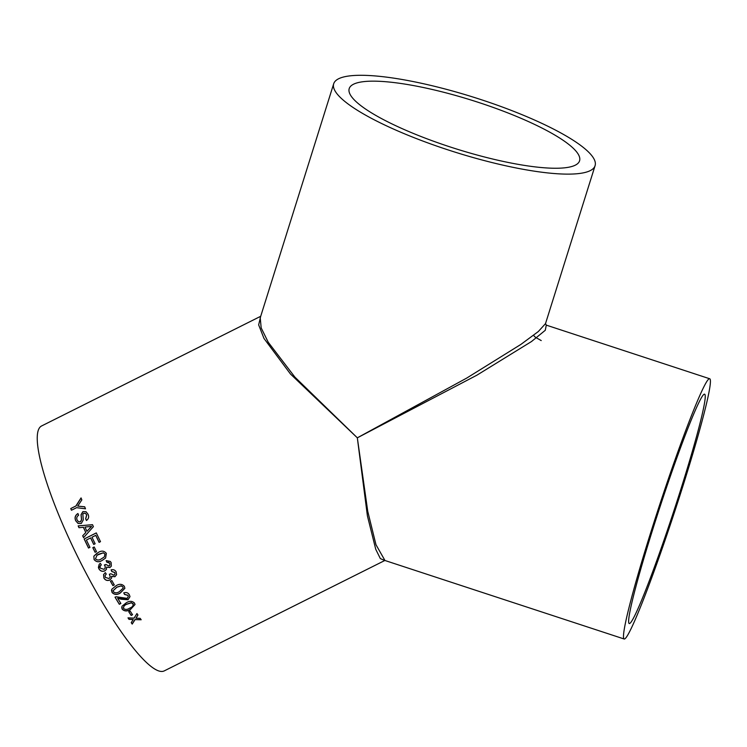 <?xml version="1.0" encoding="UTF-8"?>
<svg xmlns="http://www.w3.org/2000/svg" width="747" height="747" viewBox="0 0 747 747"><rect width="100%" height="100%" fill="white"/><g stroke="black" fill="none" stroke-linecap="round" stroke-linejoin="round"><path stroke-width="1.12" d="M709.65 378.748L546.29 325.132L545.291 330.277L531.509 341.528L476.866 375.199L357.327 437.826L367.748 511.368L375.984 544.74L384.957 560.493L624.24 639.021A136.962 8.198 108.2 0 0 674.737 511.443A136.962 8.198 108.2 0 0 709.65 378.748A136.962 8.198 108.2 0 0 707.026 381.157A136.962 8.198 108.2 0 0 650.282 533.965A136.962 8.198 108.2 0 0 624.24 639.021M260.227 317.82L261.179 327.905L268.238 342.257L294.869 377.086L357.327 437.826L466.744 378.066L520.874 344.423L538.307 331.547L545.506 323.628L595.07 165.722A136.962 28.974 -162.6 0 1 594.295 167.337A136.962 28.974 -162.6 0 1 451.711 151.081A136.962 28.974 -162.6 0 1 333.713 83.692A136.962 28.974 -162.6 0 1 481.049 99.622A136.962 28.974 -162.6 0 1 595.07 165.722M702.273 396.321A120.706 7.227 108.2 0 0 656.109 518.866A120.706 7.227 108.2 0 0 629.301 623.568A120.706 7.227 108.2 0 0 681.628 486.783A120.706 7.227 108.2 0 0 704.58 394.192A120.706 7.227 108.2 0 0 702.273 396.321M578.869 162.276A120.706 25.538 -162.6 0 1 449.703 146.804A120.706 25.538 -162.6 0 1 349.222 88.557A120.706 25.538 -162.6 0 1 472.039 100.341A120.706 25.538 -162.6 0 1 579.56 160.848A120.706 25.538 -162.6 0 1 578.869 162.276M101.303 564.797L100.023 566.618L100.331 568.168L104.02 569.335L105.131 568.29L105.066 565.937L104.365 565.021L105.85 564.48L109.015 566.049L109.828 565.292L109.772 563.341L108.707 562.276L106.83 562.23L106.167 560.586L110.323 561.464L111.144 562.594L111.34 566.114L109.902 567.571L106.616 567.132L106.447 569.354L104.832 570.885C102.32 571.838 100.341 571.147 98.903 568.812L98.408 567.431L99.174 564.34L100.331 563.313L101.303 564.797L100.397 565.722M260.712 316.28L41.608 425.958A136.962 26.285 63.4 0 0 86.25 573.519A136.962 26.285 63.4 0 0 164.219 670.909L384.78 560.511L380.344 558.588L375.75 549.306L367.403 515.832L357.327 437.826L290.471 374.014L263.971 338.428L258.667 324.889L260.61 316.616M85.513 508.81L76.586 507.671L71.451 510.248A136.962 26.285 63.4 0 1 70.76 508.558L75.895 505.99L81.04 497.922A136.962 26.285 63.4 0 0 81.834 499.892L77.716 506.092L84.672 506.793A136.962 26.285 63.4 0 0 85.513 508.81M78.64 515.243C76.82 516.448 76.315 518.044 77.118 520.033L78.575 521.761L80.452 521.77L81.516 519.641L81.021 514.72L82.87 511.62L86.045 511.714L88.006 514.179C89.201 516.775 88.678 518.885 86.428 520.51A136.962 26.285 63.4 0 1 85.662 518.782L86.643 514.944L85.429 513.338L83.72 513.273L82.833 514.244L83.29 519.865L81.302 523.46L78.108 523.479L75.746 520.808C74.401 517.774 75.12 515.346 77.912 513.534A136.962 26.285 63.4 0 0 78.64 515.243M83.356 527.242A136.962 26.285 63.4 0 0 85.765 532.518L82.684 535.795A136.962 26.285 63.4 0 0 83.552 537.653L93.394 526.663A136.962 26.285 63.4 0 1 92.497 524.693L78.164 525.869A136.962 26.285 63.4 0 0 78.986 527.709L83.431 527.27A136.673 26.229 63.4 0 0 85.83 532.536L85.765 532.518M86.4 540.025A136.962 26.285 63.4 0 0 89.929 547.346L88.529 548.046A136.962 26.285 63.4 0 1 84.178 538.979L96.298 532.9A136.962 26.285 63.4 0 0 100.5 541.659L99.099 542.359A136.962 26.285 63.4 0 1 95.728 535.356L91.993 537.224A136.962 26.285 63.4 0 0 95.13 543.751L93.739 544.451A136.962 26.285 63.4 0 1 90.602 537.924L86.4 540.025M94.206 546.981A136.962 26.285 63.4 0 0 96.484 551.585L95.084 552.285A136.962 26.285 63.4 0 1 92.805 547.682L94.206 546.981L92.805 547.682M106.354 553.378L105.607 558.046L102.236 560.39C99.015 562.463 96.298 562.174 94.075 559.531L93.842 556.188L98.202 552.509C101.433 550.436 104.15 550.726 106.354 553.378M106.27 574.079L105.066 575.573L105.318 577.403L109.025 578.523L110.323 577.001L109.351 574.275L110.836 573.733L114.02 575.246L114.991 574.107L114.758 572.576L111.798 571.511L111.116 569.896C113.292 569.298 114.963 569.942 116.13 571.828L116.579 574.704L114.907 576.74L111.611 576.329L111.667 577.935L109.856 580.046C107.335 580.998 105.346 580.335 103.889 578.047L103.572 574.62L105.28 572.622L106.27 574.079M111.854 580.578A136.962 26.285 63.4 0 0 114.3 584.91L112.9 585.611A136.962 26.285 63.4 0 1 110.453 581.278L111.854 580.578M124.338 586.32L124.88 588.319L120.314 593.006C117.111 595.051 114.356 594.873 112.05 592.464L111.742 589.336L116.065 585.732C119.296 583.696 122.05 583.883 124.338 586.32M128.297 596.47L127.167 598.375L116.177 596.75L115.01 597.142A136.962 26.285 63.4 0 0 119.333 604.286L119.324 604.155A136.673 26.229 63.4 0 1 115.066 597.114M128.297 596.517L127.924 595.415L124.497 594.425L123.797 592.922C126.215 592.082 128.064 592.688 129.343 594.743L129.997 596.648L128.036 599.748L121.219 599.243L117.652 598.188A136.962 26.285 63.4 0 0 120.893 603.501L119.333 604.286M134.507 603.09L135.03 604.5L130.473 609.477C127.27 611.494 124.516 611.419 122.228 609.244L121.92 606.312L126.252 602.792C129.474 600.784 132.228 600.877 134.507 603.09M130.137 611.027A136.962 26.285 63.4 0 0 132.564 614.734L131.164 615.435A136.962 26.285 63.4 0 1 128.736 611.728L130.137 611.027M132.901 620.019L133.209 619.524L128.998 619.356A136.962 26.285 63.4 0 1 127.998 617.862L134.096 618.124L136.944 613.548A136.962 26.285 63.4 0 0 137.943 615.042L135.973 618.199L140.175 618.348A136.962 26.285 63.4 0 0 141.155 619.777L135.086 619.59L132.219 624.1A136.962 26.285 63.4 0 1 131.229 622.662L132.901 620.019M128.082 617.862A136.673 26.229 63.4 0 0 128.97 619.188L133.209 619.524M131.276 622.596A136.673 26.229 63.4 0 0 132.182 623.922L132.219 624.1M141.118 619.599L135.086 619.59M135.058 619.422L132.182 623.922M137.915 614.874L135.973 618.199M128.792 611.69A136.673 26.229 63.4 0 0 131.136 615.276L131.164 615.435M132.471 614.604L131.136 615.276M135.02 604.435L130.445 609.328C127.242 611.345 124.497 611.27 122.209 609.104L121.677 607.684M133.358 604.435L131.379 602.661L127.083 604.015C124.45 604.911 123.292 606.368 123.61 608.403M127.083 604.015L127.102 604.155C124.469 605.042 123.311 606.508 123.629 608.544L123.358 607.75M123.629 608.544C125.412 609.823 127.41 609.701 129.633 608.161C132.266 607.264 133.424 605.808 133.097 603.781L131.397 602.801L127.102 604.155M133.087 603.641L133.349 604.36M128.288 596.386L127.924 595.284L124.497 594.304L123.797 592.81M129.987 596.582L128.026 599.617L117.652 598.188M120.827 603.399L119.324 604.155M124.889 588.262L120.314 592.885C117.111 594.939 114.356 594.761 112.059 592.362L111.499 590.289M123.208 588.02L122.928 586.899L121.219 585.797L116.934 587.095L113.189 590.625M113.451 591.764C115.243 593.193 117.242 593.127 119.464 591.568L123.208 588.076L122.928 587.002L121.219 585.909L116.924 587.198L113.189 590.681L113.451 591.764M110.509 581.259A136.673 26.229 63.4 0 0 112.918 585.508L112.9 585.611M114.263 584.836L112.918 585.508M106.251 574.041L105.066 575.573M110.332 576.955L109.37 574.2M115.001 574.069L114.786 572.501L111.826 571.436L111.144 569.83M116.588 574.658L114.935 576.656L111.611 576.329M111.686 577.889L109.874 579.961C107.353 580.914 105.374 580.26 103.908 577.973L103.581 574.592M105.159 568.234L105.103 565.881L104.403 564.965M109.828 565.292L109.809 563.285L106.868 562.174L106.205 560.539M111.359 566.077L109.93 567.505L106.616 567.132M106.466 569.317L104.86 570.82C102.348 571.782 100.378 571.091 98.94 568.756L99.183 564.321M105.626 558.028L102.274 560.343C99.062 562.416 96.344 562.127 94.113 559.494L93.889 556.16L97.129 553.088M99.052 554.05L97.026 555.217L95.467 558.831C97.213 560.409 99.192 560.409 101.424 558.812L104.384 556.898L104.991 554.022L103.329 552.808L97.026 555.217M104.991 554.022L103.282 552.845L99.006 554.087M104.384 556.898L104.944 554.059M92.861 547.672A136.673 26.229 63.4 0 0 95.14 552.257M93.786 544.423A136.673 26.229 63.4 0 1 90.667 537.924L90.602 537.924M99.146 542.331A136.673 26.229 63.4 0 1 95.793 535.356L95.728 535.356M96.316 532.938L84.178 538.979M84.243 538.979A136.673 26.229 63.4 0 0 88.576 548.018M85.83 532.536L82.684 535.795M82.758 535.804A136.673 26.229 63.4 0 0 83.589 537.607M92.572 524.721L78.164 525.869M78.248 525.907A136.673 26.229 63.4 0 0 79.051 527.699M86.923 531.294L91.62 526.402L84.99 527.065A136.962 26.285 63.4 0 0 86.923 531.294L91.545 526.374M78.631 521.789L80.536 521.808L81.6 519.688L81.106 514.776L82.964 511.676L86.092 511.742M85.662 518.782L85.746 518.82A136.673 26.229 63.4 0 0 86.475 520.482M85.746 518.82L86.727 514.991L85.475 513.366M78.146 523.488L75.83 520.855C74.495 517.83 75.214 515.411 77.996 513.591M77.716 506.092L84.756 506.858M70.76 508.558L75.895 505.99M75.989 506.055L81.134 498.006M70.853 508.632A136.673 26.229 63.4 0 0 71.507 510.22M260.227 317.83L333.713 83.692M546.281 325.132L545.515 323.619M533.526 335.366L535.394 337.261L541.22 340.576"/></g></svg>
